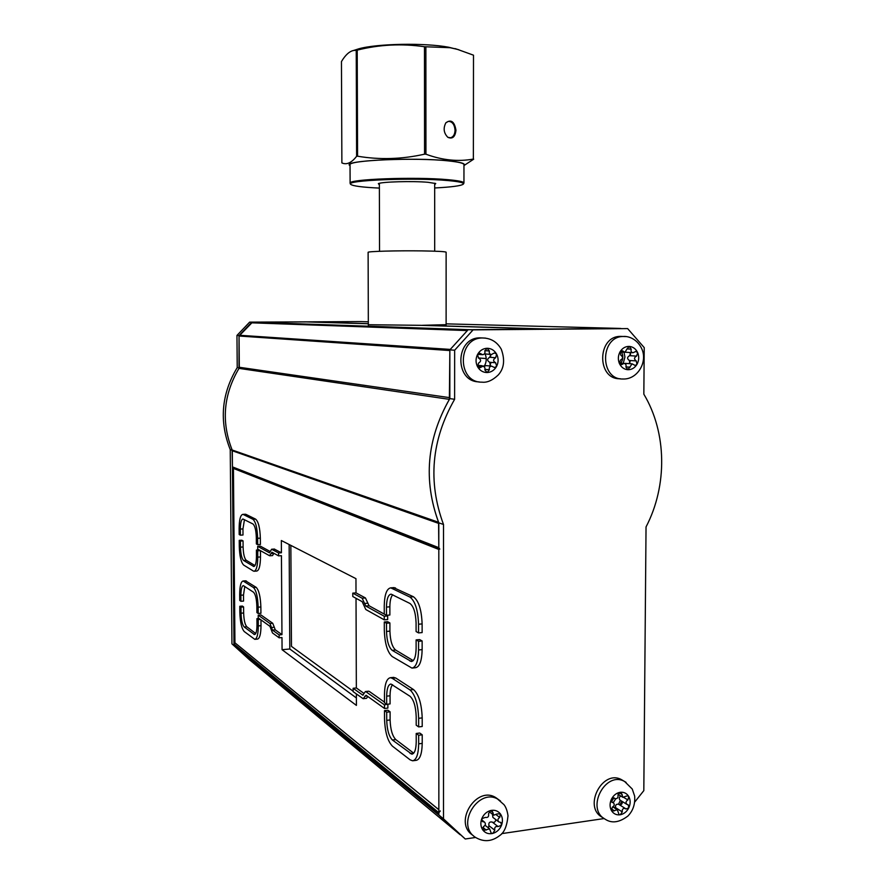 <?xml version="1.0" encoding="UTF-8"?>
<svg xmlns="http://www.w3.org/2000/svg" width="885" height="885" viewBox="0 0 885 885"><rect width="100%" height="100%" fill="white"/><g stroke="black" fill="none" stroke-linecap="round" stroke-linejoin="round"><path stroke-width="1.33" d="M630.551 354.852L629.877 352.562M629.147 363.635L630.131 361.379M634.755 802.02L643.815 790.637L646.039 526.929C667.6 485.588 666.87 432.566 643.837 394.179L644.225 347.617L627.642 328.601L473.099 329.862L454.658 350.217L454.624 399.301C431.404 439.933 427.698 481.672 443.507 524.484L443.496 818.857L465.256 838.991L475.566 837.475M501.729 833.626L604.145 818.548M489.682 365.959L490.744 363.403M490.766 356.047L490.19 354.454M619.887 805.073L621.812 801.213M627.642 328.601L468.165 329.696L449.845 349.885L449.834 398.604C426.758 438.927 423.085 480.334 438.805 522.836L438.849 815.019L465.256 838.991M443.496 818.857L438.849 815.019M443.507 524.484L438.805 522.836M454.624 399.301L449.834 398.604M454.658 350.217L449.845 349.885M473.099 329.862L468.165 329.696M623.228 363.348L624.921 357.042L624.014 352.219M484.405 365.947C486.562 362.109 486.805 358.159 485.157 354.1M613.272 802.662L615.683 798.834M249.393 659.679L231.947 643.871L230.244 449.624C219.049 421.36 221.383 394.013 237.224 367.585L236.959 335.426L249.636 322.14L361.29 321.609M249.636 322.14L361.268 321.587M236.959 335.426L239.038 335.57L251.771 322.217M239.315 367.883L239.038 335.57M237.224 367.585L239.227 367.872M231.947 643.871L233.983 645.552L232.29 450.343C221.117 422.167 223.352 394.843 238.994 368.381C223.429 394.699 221.139 421.902 232.136 449.989L232.434 466.882L233.142 467.844L438.805 548.711M230.244 449.624L232.246 450.332M249.36 659.679L233.983 645.552M368.337 323.766L306.31 321.908L252.479 322.217L239.05 336.012L449.845 350.548L449.37 399.356C426.813 439.303 423.218 480.278 438.584 522.294L438.805 547.671L439.801 549.109M239.05 336.012L238.994 368.381L449.37 399.356M251.218 322.804L467.357 330.581L450.277 349.409L239.337 335.26M368.337 324.729L420.054 325.315L545.226 329.065L469.172 329.696M482.115 365.726L477.225 365.295M484.394 365.959L481.374 366.169M438.849 809.764L234.99 642.864L233.972 643.992L234.293 645.829L249.139 659.469M234.293 645.829L439.27 815.406L460.167 834.721M440.299 810.948L438.849 812.695L438.849 814.377L233.983 645.121M307.969 321.952L360.626 321.598M547.959 329.043L620.75 328.457L446.117 323.855M620.75 363.171C623.206 359.631 623.471 355.925 621.547 352.075M611.513 801.556L613.902 797.949M446.117 324.673L422.388 325.304L547.926 329.043M625.795 796.257L622.963 797.363L621.17 792.484L620.064 792.307L617.995 795.161C618.305 797.761 617.31 798.912 614.998 798.635L614.312 798.038L611.38 799.321L612.088 802.363L613.283 802.673C614.787 804.376 614.478 805.87 612.354 807.142L611.458 810.583L612.132 811.268L617.332 809.742L619.069 814.587L620.219 814.775L622.288 811.91C621.967 809.31 622.963 808.16 625.275 808.447L625.927 809.023L628.859 807.751L628.14 804.719L626.978 804.421C625.474 802.728 625.783 801.246 627.896 799.963L628.781 796.544L628.073 795.836L625.795 796.257M619.168 792.672L622.166 794.498M623.25 780.692L621.768 779.818C602.574 768.6 582.562 807.12 602.386 817.375L603.813 818.304M620.396 800.339L618.515 804.211M615.374 807.02L614.024 807.651M611.723 802.087L612.32 802.463M611.247 808.79L614.478 810.848M615.473 808.569L615.562 807.651L622.288 811.91M615.562 807.651C615.252 805.084 616.237 803.934 618.526 804.222L618.692 804.321M619.754 804.985C621.724 804.753 622.542 803.569 622.188 801.456M623.98 797.562L627.896 799.963M626.812 804.321L620.219 800.228C618.814 798.823 618.969 797.407 620.695 795.98M497.093 813.923L493.775 815.185L492.093 810.804L490.5 810.56L488.531 813.724C489.04 816.634 487.945 817.862 485.245 817.408L481.761 818.725L482.447 821.534L484.537 822.11C485.909 823.791 485.588 825.274 483.575 826.568L483.365 830.584L489.604 828.825L491.208 833.15L492.834 833.404L494.803 830.252C494.295 827.353 495.39 826.125 498.078 826.568L501.518 825.251L500.822 822.442L498.797 821.899C497.414 820.229 497.724 818.747 499.737 817.441L500.368 813.857L497.093 813.923M490.401 810.594L493 812.563M481.827 820.826L483.088 821.811M482.867 827.42L486.23 830.086M488.376 827.873L488.951 825.683L494.803 830.252M488.951 825.683C488.454 822.807 489.538 821.59 492.204 822.043L492.536 822.331M492.624 822.364C494.483 822.619 495.534 821.7 495.81 819.61M498.067 799.244L496.474 798.082C477.269 784.331 452.744 822.121 472.612 835.13L473.575 835.916M498.62 821.756L492.912 817.408L492.436 814.178M496.363 814.897L499.737 817.441M630.12 363.702L629.323 360.46L636.271 360.925C633.87 359.166 633.97 357.562 636.581 356.091L637.709 352.75L635.817 351.422L633.074 352.739C631.27 352.363 630.662 351.168 631.237 349.155L629.29 346.411L627.011 348.911L631.237 349.155M632.797 352.717L625.429 352.219M627.011 348.911L625.031 352.274L621.867 350.615L620.097 351.732L620.816 355.206C623.239 356.954 623.128 358.58 620.507 360.051L619.367 363.414L621.248 364.731L624.069 363.403C625.85 363.79 626.458 364.985 625.883 366.987L627.93 369.72L632.122 363.846L635.187 365.483L636.979 364.366L636.271 360.925M620.772 350.991L623.195 351.124M622.852 336.477L620.352 336.388C597.043 336.245 596.7 379.565 619.965 378.736L620.407 378.78M619.898 364.189L622.365 364.366M625.916 366.899L630.098 367.209M624.578 363.469L625.485 363.381M629.323 360.46C626.945 358.724 627.045 357.131 629.622 355.67L636.581 356.091M629.622 355.67L630.85 352.617M493.365 353.425L491.485 354.542C489.604 354.21 488.907 353.015 489.405 350.969L487.071 348.27L484.814 351.046C485.312 353.06 484.626 354.277 482.745 354.697L479.504 353.215L477.524 354.52L478.542 358.06C481.274 359.686 481.274 361.368 478.542 363.104L477.535 366.689L479.493 367.906L482.779 366.301C484.637 366.655 485.323 367.85 484.825 369.875L487.115 372.552L489.405 369.764C488.918 367.729 489.615 366.512 491.507 366.113L494.626 367.585L496.651 366.279L495.644 362.762C492.934 361.146 492.934 359.465 495.644 357.739L496.651 354.177L494.649 352.949L493.365 353.425M484.814 350.67L489.405 350.969M491.098 354.52L484.438 353.834M478.531 353.48L480.832 353.635M482.712 337.959L479.725 337.849C454.967 337.871 454.403 381.966 479.117 381.866M477.867 367.164L480.843 367.43M482.779 366.301L477.292 365.804M484.991 369.355L489.405 369.764M483.774 366.545L485.953 365.627M490.511 366.025L489.682 362.275L495.644 362.762M489.682 362.275C486.982 360.66 486.982 359 489.67 357.286L495.644 357.739M489.67 357.286L490.921 354.509M368.337 325.138L368.116 252.336C367.054 251.373 397.31 250.532 421.913 250.898C437.378 251.141 445.454 251.572 446.128 252.192L446.117 324.917M478.342 357.938L486.219 358.558M356.235 50.301L353.69 50.456C349.453 51.275 345.371 54.981 341.455 61.574L341.875 162.906C346.588 165.075 351.5 162.884 356.611 156.302L356.235 50.301L357.208 50.124L357.573 156.202L356.611 156.302M357.573 156.202C379.632 159.942 401.956 159.256 424.557 154.167L424.479 46.728C401.757 43.431 379.333 44.56 357.208 50.124M424.479 46.728L425.873 46.783L425.939 154.2L424.557 154.167M353.712 50.445L358.823 48.797C377.364 43.564 424.999 42.701 448.651 47.226L458.928 49.781M447.865 137.33C443.717 133.104 443.064 128.259 445.874 122.783C451.096 119.077 454.459 121.555 455.963 130.217C455.189 136.932 452.478 139.299 447.865 137.33L450.542 137.761C453.341 136.976 454.846 134.465 455.056 130.25C454.525 124.42 452.279 121.455 448.308 121.378L445.841 122.827M425.939 154.2C442.223 160.229 458.032 161.855 473.364 159.068L473.497 55.18L457.379 49.35L450.078 47.701L425.873 46.783M473.497 55.18L473.364 159.068M378.614 183.527L379.366 184.213M434.679 184.091L435.431 183.405M379.377 184.899L378.349 183.637C381.623 181.779 412.786 180.916 427.931 182.288L435.73 183.527L434.679 184.777M434.679 187.974C451.715 187.089 461.284 185.806 463.364 184.102C464.216 182.752 459.072 181.569 447.932 180.573C414.368 177.387 344.431 180.241 350.681 184.323C352.695 186.027 362.264 187.277 379.377 188.096M350.604 184.202L350.117 183.228C347.174 179.179 415.629 176.602 448.264 179.721C458.596 180.651 463.828 181.746 463.95 183.007L463.463 183.936M463.95 183.007L463.961 164.665C463.84 163.216 458.618 161.966 448.275 160.893C415.607 157.298 347.108 160.24 350.04 164.898L350.117 183.228M350.051 165.606C339.951 160.694 413.195 156.955 448.618 160.86C460.82 162.143 465.941 163.648 463.961 165.362M473.674 159.2L463.961 165.55M290.844 545.392L291.475 646.382L353.137 691.207M244.216 626.989C242.335 624.865 241.273 620.263 241.041 613.205L240.986 607.143L239.78 606.28L239.835 612.32C240.156 622.144 241.638 628.549 244.249 631.547L254.78 639.335C257.026 638.771 258.199 634.291 258.309 625.905L258.254 619.6L256.949 618.648L256.993 624.943C256.927 630.95 256.086 634.158 254.471 634.567L244.216 626.989L246.838 626.768C244.946 624.644 243.884 620.053 243.652 612.995L243.596 606.944L242.39 606.07L239.78 606.28M255.721 633.505L246.838 626.768M256.949 618.648L259.006 618.482M258.254 619.6L260.323 619.423M255.013 639.324L257.469 639.103C259.725 638.539 260.898 634.058 261.009 625.673L260.964 619.887M240.986 607.143L243.596 606.944M269.991 626.359L272.469 632.941L279.162 637.808L279.14 634.91L272.447 630.076L269.969 623.505L258.221 615.163L258.243 617.929L269.991 626.359M279.162 637.808L281.983 637.565L282.072 649.701L289.804 649.004L356.378 697.955M258.221 615.163L260.931 614.942L272.735 623.272L274.306 627.277L271.529 627.509M279.14 634.91L281.961 634.656L275.235 629.843L274.306 627.277M270.998 553.623L271.905 552.207L278.609 555.88L278.587 552.959L271.618 549.242L269.46 552.826L257.69 546.333L257.712 549.12L269.482 555.692L270.998 553.623L273.819 553.258M278.609 555.88L281.441 555.692L281.961 634.656M269.848 555.769L272.536 555.592L273.797 553.446M257.69 546.333L260.411 546.156L270.312 551.587M278.587 552.959L281.419 552.771L274.306 549.076M365.77 606.026L362.153 598.216L352.772 593.127L352.783 596.523L362.175 601.667L365.782 609.5L384.278 619.843L384.278 616.248L365.77 606.026L369.067 605.76L365.439 597.95L356.002 592.884L355.958 578.657L281.341 540.525L281.419 552.771M352.772 593.127L356.002 592.884M364.52 603.47L367.817 603.205M384.278 616.248L387.663 615.96L369.067 605.76M384.278 619.843L387.674 619.555L387.663 615.96M366.036 691.782L365.383 691.55L362.839 695.156L353.126 688.287L353.137 691.65L363.149 698.696L366.047 695.234L384.499 708.465L384.488 704.903L366.036 691.782L368.503 691.229M363.89 693.353L356.345 687.955L356.024 598.304M353.126 688.287L356.345 687.955M384.488 704.903L387.442 704.228M384.477 702.137L369.322 691.439M384.499 708.465L387.873 708.1L387.873 704.526M364.819 696.207L367.076 695.975M363.315 698.685L366.423 698.353L367.906 696.572M282.072 649.701L356.412 705.4L356.367 694.006M289.141 544.518L289.804 649.004M243.286 514.506L242.767 514.373C240.443 515.015 239.238 519.694 239.127 528.422L239.171 534.507L240.388 535.171L240.333 529.075C240.41 522.814 241.284 519.462 242.944 518.997L252.944 523.975C254.935 525.701 256.064 530.237 256.318 537.604L256.373 543.932L257.679 544.651L257.635 538.312C257.269 527.991 255.688 521.652 252.911 519.274L243.286 514.506L245.189 514.24M257.679 544.651L260.4 544.485L260.345 538.146C259.98 527.836 258.398 521.497 255.599 519.13L245.93 514.362M240.388 535.171L242.999 535.005L242.955 528.92L244.448 519.672M409.921 603.448C413.627 606.291 415.684 612.785 416.083 622.907L416.094 631.547L418.561 632.908L418.55 624.224C417.985 610.031 415.098 600.97 409.91 597.043L390.727 587.85C386.668 588.636 384.51 594.665 384.245 605.915L384.267 614.09L386.479 615.307L386.457 607.088C386.645 599.023 388.194 594.709 391.093 594.145L409.921 603.448M386.479 615.307L389.876 615.02L389.865 606.811C389.92 600.926 390.871 596.899 392.719 594.731M418.561 632.908L422.134 632.587L422.123 623.914C421.548 609.732 418.66 600.683 413.439 596.755L393.604 587.629M438.805 549.43L233.43 468.43L234.945 642.798L438.849 809.698M410.131 759.85L412.576 760.79C416.392 760.071 418.428 754.418 418.671 743.831L418.66 735.236L416.204 733.466L416.216 742.028C416.038 749.606 414.589 753.666 411.846 754.186L392.387 740.004C388.957 736.442 387.066 729.893 386.723 720.335L386.701 712.193L384.499 710.611L384.521 718.72C384.997 731.995 387.619 741.132 392.398 746.132L410.131 759.85M413.14 760.724L416.094 760.359C419.933 759.629 421.968 753.976 422.222 743.4L422.211 734.815L419.744 733.045L416.204 733.466M384.499 710.611L387.884 710.235L390.097 711.817L386.701 712.193M413.715 753.168L395.805 739.606C392.354 736.054 390.462 729.494 390.108 719.947L390.097 711.817M418.66 735.236L422.211 734.815M392.254 678.319L390.418 677.7C386.668 678.452 384.676 684.094 384.466 694.636L384.488 702.756L386.679 704.305L386.668 696.152C386.822 688.596 388.238 684.559 390.927 684.028L410.043 696.296C413.738 699.725 415.795 706.495 416.193 716.596L416.193 725.169L418.649 726.906L418.649 718.299C418.074 704.128 415.209 694.681 410.032 689.946L392.254 678.319L395.683 677.965L393.305 677.412M418.649 726.906L422.211 726.496L422.2 717.901C421.636 703.741 418.749 694.305 413.549 689.581L395.683 677.965M386.679 704.305L390.075 703.94L390.053 695.798C390.097 690.444 390.927 686.727 392.531 684.658M416.116 648.528C415.906 656.659 414.313 660.984 411.337 661.526L392.199 650.353C388.758 647.322 386.856 641.017 386.513 631.447L386.491 623.239L384.289 622L384.311 630.175C384.787 643.472 387.42 652.256 392.21 656.537L411.923 668.086C416.061 667.334 418.273 661.294 418.572 649.955L418.572 641.293L416.105 639.899L416.116 648.528M416.105 639.899L419.656 639.578L422.134 640.961L418.572 641.293M412.521 668.031L415.452 667.732C419.612 666.98 421.835 660.94 422.145 649.623L422.134 640.961M384.289 622L387.685 621.712L389.898 622.952L386.491 623.239M413.24 660.608L395.628 650.033C392.166 647.001 390.263 640.707 389.92 631.149L389.898 622.952M253.32 571.013L254.039 571.245C256.407 570.648 257.646 565.935 257.778 557.13L257.734 550.791L256.418 550.05L256.462 556.377C256.373 562.683 255.488 566.057 253.785 566.5L243.663 560.515C241.782 558.678 240.72 554.22 240.488 547.151L240.432 541.056L239.227 540.381L239.282 546.454C239.603 556.289 241.085 562.506 243.707 565.095L253.32 571.013M254.272 571.234L256.738 571.057C259.106 570.449 260.367 565.747 260.489 556.953L260.444 550.647M239.227 540.381L241.837 540.215L243.054 540.901L240.432 541.056M255.002 565.57L246.295 560.338C244.404 558.501 243.342 554.054 243.098 546.985L243.054 540.901M256.418 550.05L259.084 549.884M257.734 550.791L260.4 550.614M240.886 595.229C240.952 589.255 241.771 586.058 243.353 585.627L253.486 592.198C255.466 594.222 256.595 598.924 256.849 606.28L256.904 612.575L258.21 613.493L258.166 607.187C257.789 596.877 256.219 590.328 253.453 587.518L243.121 580.991C240.919 581.589 239.769 586.058 239.68 594.388L239.735 600.439L240.941 601.291L240.886 595.229L243.497 595.03L244.791 586.412M240.941 601.291L243.552 601.081L243.497 595.03M258.21 613.493L260.92 613.272L260.865 606.966C260.5 596.678 258.918 590.129 256.13 587.319L245.532 580.814M233.43 468.43L234.514 468.386M438.805 547.671L232.434 466.882M438.805 523.444L232.29 450.753M438.584 522.294L232.136 449.989M449.834 397.686L239.304 367.275M469.293 329.685L252.568 322.217M460.056 834.632L249.061 659.413M438.849 812.695L233.972 643.992M360.516 321.587L368.326 321.797M422.433 325.304L548.025 329.043M308.301 321.897L368.337 323.689L308.257 321.897M621.768 779.818L624.655 781.521L632.233 789L634.656 796.135C635.253 804.177 633.018 810.793 627.963 815.981C619.367 822.53 611.789 823.603 605.207 819.222C585.339 808.945 605.406 770.282 624.655 781.521L626.082 782.373M628.859 807.751C630.607 803.724 630.585 799.996 628.781 796.544C626.757 793.27 623.859 791.854 620.064 792.307C616.27 793.048 613.371 795.394 611.38 799.321C609.61 803.37 609.643 807.12 611.458 810.583C613.504 813.857 616.425 815.251 620.219 814.775C624.002 814.001 626.879 811.656 628.859 807.751M481.761 818.725C480.245 823.05 480.632 826.867 482.945 830.174C485.478 833.261 488.774 834.334 492.834 833.404C496.861 832.177 499.759 829.466 501.518 825.251C503.034 820.959 502.647 817.154 500.368 813.857C497.857 810.76 494.571 809.664 490.5 810.56C486.462 811.766 483.553 814.488 481.761 818.725M496.474 798.082L503.963 804.631C505.966 807.153 507.315 810.87 508.001 815.782C507.016 825.937 504.328 832.475 499.925 835.396C491.828 841.768 483.531 842.343 475.057 837.11C455.133 824.068 479.725 786.134 498.985 799.918L500.523 801.036M620.352 336.388L623.283 336.488C628.173 335.968 637.078 338.767 641.747 348.712C647.953 361.921 637.51 379.731 622.896 379.001C599.565 379.831 599.908 336.355 623.283 336.488L625.761 336.577M636.979 364.366C639.014 360.593 639.258 356.721 637.709 352.75C635.928 348.9 633.118 346.787 629.29 346.411C625.441 346.334 622.376 348.104 620.097 351.732C618.04 355.527 617.796 359.421 619.367 363.414C621.181 367.264 624.002 369.366 627.83 369.72C631.669 369.764 634.722 367.983 636.979 364.366M479.725 337.849L482.236 337.97C490.688 338.026 497.038 341.776 501.275 349.221C505.147 359.885 504.129 368.481 498.222 374.997C492.525 380.373 487.137 382.762 482.059 382.165C457.003 382.851 457.125 338.015 482.236 337.97L485.577 338.114M496.651 366.279C498.598 362.208 498.598 358.182 496.651 354.177C494.449 350.338 491.275 348.369 487.104 348.27C482.933 348.502 479.747 350.582 477.524 354.52C475.555 358.613 475.566 362.673 477.535 366.689C479.758 370.527 482.956 372.485 487.115 372.552C491.275 372.286 494.449 370.207 496.651 366.279M241.041 613.205L243.652 612.995M253.818 634.313L255.256 634.191M258.309 625.905L261.009 625.673M269.969 623.505L272.735 623.272M272.447 630.076L275.235 629.843M271.883 549.319L274.671 549.142M362.153 598.216L365.439 597.95M362.485 695.035L363.27 694.946M252.911 519.274L255.599 519.13M257.635 538.312L260.345 538.146M240.333 529.075L242.955 528.92M386.457 607.088L389.865 606.811M392.066 588.204L395.506 587.939M409.91 597.043L413.439 596.755M418.55 624.224L422.123 623.914M418.671 743.831L422.222 743.4M386.723 720.335L390.108 719.947M392.387 740.004L395.805 739.606M410.12 753.533L413.627 753.102M410.032 689.946L413.549 689.581M418.649 718.299L422.2 717.901M386.668 696.152L390.053 695.798M409.998 661.117L413.007 660.829M418.572 649.955L422.145 649.623M386.513 631.447L389.92 631.149M392.199 650.353L395.628 650.033M257.778 557.13L260.489 556.953M240.488 547.151L243.098 546.985M243.663 560.515L246.295 560.338M253.276 566.334L254.438 566.256M243.84 581.235L246.472 581.047M253.453 587.518L256.13 587.319M258.166 607.187L260.865 606.966M469.083 329.685L252.479 322.217M618.051 794.354L622.797 797.263M613.736 797.85L614.832 798.535M611.269 801.401L613.283 802.673M612.896 806.921L617.332 809.742M618.526 804.222L625.275 808.447M489.051 811.6L493.587 815.052M481.573 819.798L484.537 822.11M485.057 825.262L489.604 828.825M492.204 822.043L498.078 826.568M619.965 351.987L624.744 352.263M619.246 363.071L624.069 363.403M625.197 363.359L632.122 363.846M477.634 354.332L482.347 354.675M485.566 365.594L491.507 366.113M446.117 328.888L446.117 329.817M358.823 48.797L353.69 50.456M454.978 48.587L457.379 49.35M379.366 183.317L379.543 251.296M434.679 183.195L434.69 251.185M271.618 549.242L274.405 549.065M365.383 691.55L368.669 691.207M242.767 514.373L245.399 514.229M390.727 587.85L394.157 587.585M390.418 677.7L393.836 677.357M243.121 580.991L245.742 580.803"/></g></svg>
